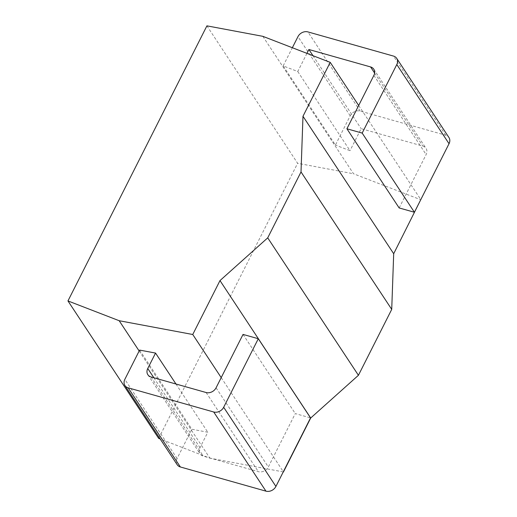 <?xml version="1.0" encoding="UTF-8"?>
<svg xmlns="http://www.w3.org/2000/svg" width="517" height="517" viewBox="0 0 517 517"><rect width="100%" height="100%" fill="white"/><g stroke="black" fill="none" stroke-linecap="round" stroke-linejoin="round"><path stroke-width="0.39" stroke-dasharray="2.58 1.94" d="M139.157 350.998L209.883 458.159L160.186 438.959M221.211 377.63L283.329 471.756M283.251 471.905L209.883 458.159M139.616 350.087L191.859 429.246L207.789 432.231L199.989 447.664A7.833 6.378 -33.4 0 0 200.085 453.855A7.833 6.378 -33.4 0 0 203.297 456.13L258.351 471.678A7.833 6.378 -33.4 0 0 268.317 466.967L295.285 413.581L310.543 417.891M175.961 384.002L207.789 432.231M358.682 105.487L420.799 199.614M262.83 36.326L353.538 173.764L420.922 199.801M306.936 53.367L297.76 71.527L283.174 65.892L335.417 145.057L350.203 115.789A7.833 6.378 146.6 0 1 360.162 111.071L445.732 135.241A7.833 6.378 146.6 0 1 448.943 137.522M297.76 71.527L350.003 150.693L335.417 145.057M206.916 25.85L297.624 163.288L353.538 173.764M158.667 438.377L297.624 163.288M283.174 65.892L292.351 47.726M177.176 464.705A7.833 6.378 146.6 0 1 177.079 458.514L191.859 429.246M399.156 207.944L426.124 154.557A7.833 6.378 -33.4 0 0 426.027 148.366A7.833 6.378 -33.4 0 0 422.822 146.091L361.131 128.668L350.003 150.693M312.972 55.694L361.131 128.668M243.042 334.415L295.285 413.581M360.162 111.071L307.919 31.912M350.203 115.789L297.96 36.629M177.079 458.514L124.836 379.355M153.859 377.759L199.989 447.664M374.618 73.052L422.822 146.091M373.881 75.398L426.124 154.557M445.732 135.241L393.489 56.082M151.054 376.971L203.297 456.13M206.109 392.519L258.351 471.678M216.074 387.802L268.317 466.967M373.785 69.207L426.027 148.366M147.843 374.689L200.085 453.855"/><path stroke-width="0.78" d="M119.175 320.721L67.96 300.933L206.916 25.85L262.83 36.326L330.221 62.357L302.981 116.28L301.017 171.941L267.722 237.852L219.99 280.582L192.751 334.499L119.175 320.721L139.157 350.998M160.186 438.959L158.667 438.377L67.96 300.933M192.751 334.499L221.211 377.63M175.961 384.002L155.546 353.072L139.616 350.087L124.836 379.355A7.833 6.378 -33.4 0 0 124.927 385.54A7.833 6.378 -33.4 0 0 128.138 387.815L213.708 411.991A7.833 6.378 -33.4 0 0 223.674 407.273L258.3 338.725L310.543 417.891L275.916 486.432A7.833 6.378 146.6 0 1 265.951 491.15L180.381 466.98A7.833 6.378 146.6 0 1 177.176 464.705L124.927 385.54M219.99 280.582L310.691 418.02L283.458 471.943M267.722 237.852L358.43 375.29L310.691 418.02M301.017 171.941L391.724 309.379L358.43 375.29M302.981 116.28L393.689 253.724L391.724 309.379M330.221 62.357L358.682 105.487M420.799 199.614L393.689 253.724M396.701 58.356L448.943 137.522A7.833 6.378 146.6 0 1 449.04 143.707L396.798 64.547A7.833 6.378 -33.4 0 0 396.701 58.356A7.833 6.378 -33.4 0 0 393.489 56.082L307.919 31.912A7.833 6.378 -33.4 0 0 297.96 36.629L292.351 47.726M396.798 64.547L362.171 133.089L346.913 128.785L373.881 75.398A7.833 6.378 146.6 0 0 373.785 69.207A7.833 6.378 146.6 0 0 370.579 66.932L308.888 49.503L306.936 53.367M155.546 353.072L147.746 368.505L153.859 377.759M258.3 338.725L243.042 334.415L216.074 387.802A7.833 6.378 146.6 0 1 206.109 392.519L151.054 376.971A7.833 6.378 146.6 0 1 147.843 374.689A7.833 6.378 146.6 0 1 147.746 368.505M449.04 143.707L414.414 212.254L399.156 207.944L346.913 128.785M308.888 49.503L312.972 55.694M362.171 133.089L414.414 212.254M370.579 66.932L374.618 73.052M275.916 486.432L223.674 407.273M265.951 491.15L213.708 411.991M180.381 466.98L128.138 387.815"/></g></svg>
